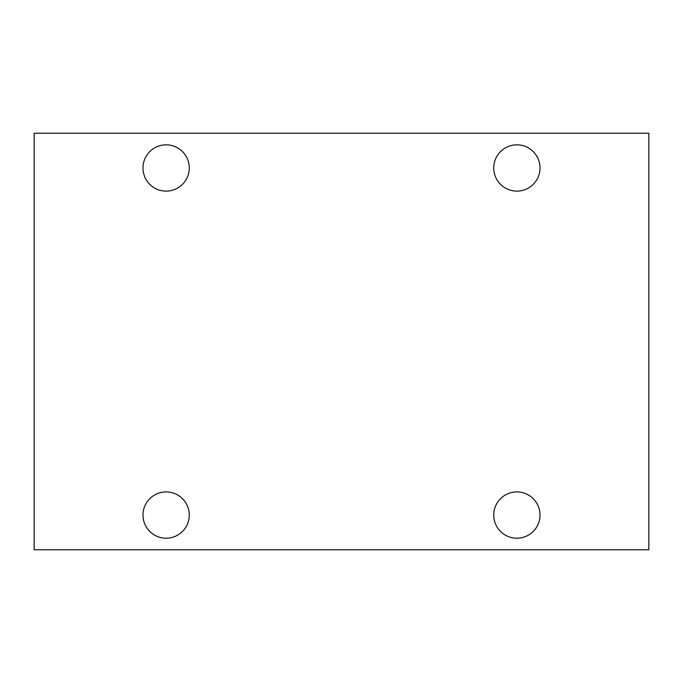 <?xml version="1.0" encoding="UTF-8"?>
<svg xmlns="http://www.w3.org/2000/svg" width="683" height="683" viewBox="0 0 683 683"><rect width="100%" height="100%" fill="white"/><g stroke="black" fill="none" stroke-linecap="round" stroke-linejoin="round"><path stroke-width="1.02" d="M493.732 167.975A23.145 23.145 0 0 1 516.869 144.839A23.145 23.145 0 0 1 540.014 167.975A23.145 23.145 0 0 1 516.869 191.12A23.145 23.145 0 0 1 493.732 167.975M142.986 167.975A23.145 23.145 0 0 1 166.131 144.839A23.145 23.145 0 0 1 189.268 167.975A23.145 23.145 0 0 1 166.131 191.12A23.145 23.145 0 0 1 142.986 167.975M540.014 515.059A23.145 23.145 0 0 0 516.869 491.922A23.145 23.145 0 0 0 493.732 515.059A23.145 23.145 0 0 0 516.869 538.204A23.145 23.145 0 0 0 540.014 515.059M189.268 515.059A23.145 23.145 0 0 0 166.131 491.922A23.145 23.145 0 0 0 142.986 515.059A23.145 23.145 0 0 0 166.131 538.204A23.145 23.145 0 0 0 189.268 515.059M34.15 133.228L34.15 549.772L648.85 549.772L648.85 133.228L34.15 133.228"/></g></svg>
